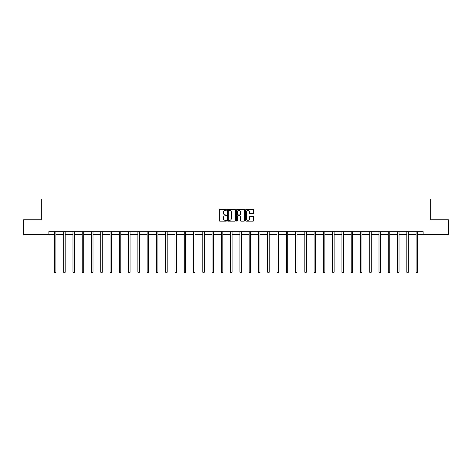 <?xml version="1.0" encoding="UTF-8"?>
<svg xmlns="http://www.w3.org/2000/svg" width="472" height="472" viewBox="0 0 472 472"><rect width="100%" height="100%" fill="white"/><g stroke="black" fill="none" stroke-linecap="round" stroke-linejoin="round"><path stroke-width="0.71" d="M226.489 209.91A0.407 0.407 0 0 0 226.082 209.503L219.881 209.503A0.584 0.584 0 0 0 219.297 210.087L219.297 220.589A0.584 0.584 0 0 0 219.881 221.173L226.082 221.173A0.407 0.407 0 0 0 226.489 220.76A0.407 0.407 0 0 0 226.082 220.353L225.28 220.353A1.864 1.864 0 0 1 223.409 218.489L223.409 217.61A1.864 1.864 0 0 1 225.28 215.745L226.082 215.745A0.407 0.407 0 0 0 226.489 215.338A0.407 0.407 0 0 0 226.082 214.931L225.28 214.931A1.864 1.864 0 0 1 223.409 213.061L223.409 212.188A1.864 1.864 0 0 1 225.28 210.317L226.082 210.317A0.407 0.407 0 0 0 226.489 209.91M253.051 213.615A0.584 0.584 0 0 0 253.635 213.031L253.635 210.087A0.584 0.584 0 0 0 253.051 209.503L246.166 209.503A0.584 0.584 0 0 0 245.582 210.087L245.582 220.589A0.584 0.584 0 0 0 246.166 221.173L253.051 221.173A0.584 0.584 0 0 0 253.635 220.589L253.635 217.031A0.584 0.584 0 0 0 253.051 216.447L250.107 216.447A0.584 0.584 0 0 0 249.523 217.031L249.523 218.796A1.563 1.563 0 0 1 247.959 220.353A1.563 1.563 0 0 1 246.402 218.796L246.402 211.881A1.563 1.563 0 0 1 247.959 210.317A1.563 1.563 0 0 1 249.523 211.881L249.523 213.031A0.584 0.584 0 0 0 250.107 213.615L253.051 213.615M48.864 234.655L23.6 234.655L23.6 219.793L41.318 219.793L41.318 198.989L430.682 198.989L430.682 219.793L448.4 219.793L448.4 234.655L423.136 234.655L423.136 231.687L48.864 231.687L48.864 234.655L54.422 234.655M235.487 210.087A0.584 0.584 0 0 0 234.908 209.503L228.023 209.503A0.584 0.584 0 0 0 227.439 210.087L227.439 220.589A0.584 0.584 0 0 0 228.023 221.173L234.908 221.173A0.584 0.584 0 0 0 235.487 220.589L235.487 210.087M237.091 209.503L243.977 209.503A0.584 0.584 0 0 1 244.561 210.087L244.561 220.589A0.584 0.584 0 0 1 243.977 221.173L241.033 221.173A0.584 0.584 0 0 1 240.449 220.589L240.449 216.329A0.584 0.584 0 0 0 239.864 215.745L237.912 215.745A0.584 0.584 0 0 0 237.327 216.329L237.327 220.76A0.407 0.407 0 0 1 236.92 221.173A0.407 0.407 0 0 1 236.513 220.76L236.513 210.087A0.584 0.584 0 0 1 237.091 209.503M55.908 234.655L63.696 234.655M65.183 234.655L72.971 234.655M74.458 234.655L82.246 234.655M83.727 234.655L91.515 234.655M93.002 234.655L100.79 234.655M102.276 234.655L110.064 234.655M111.551 234.655L119.339 234.655M120.826 234.655L128.608 234.655M130.095 234.655L137.883 234.655M139.37 234.655L147.158 234.655M148.645 234.655L156.433 234.655M157.919 234.655L165.707 234.655M167.194 234.655L174.976 234.655M176.463 234.655L184.251 234.655M185.738 234.655L193.526 234.655M195.013 234.655L202.801 234.655M204.287 234.655L212.075 234.655M213.556 234.655L221.344 234.655M222.831 234.655L230.619 234.655M232.106 234.655L239.894 234.655M241.381 234.655L249.169 234.655M250.656 234.655L258.444 234.655M259.924 234.655L267.712 234.655M269.199 234.655L276.987 234.655M278.474 234.655L286.262 234.655M287.749 234.655L295.537 234.655M297.024 234.655L304.806 234.655M306.293 234.655L314.081 234.655M315.567 234.655L323.355 234.655M324.842 234.655L332.63 234.655M334.117 234.655L341.905 234.655M343.392 234.655L351.174 234.655M352.661 234.655L360.449 234.655M361.935 234.655L369.723 234.655M371.21 234.655L378.998 234.655M380.485 234.655L388.273 234.655M389.754 234.655L397.542 234.655M399.029 234.655L406.817 234.655M408.304 234.655L416.092 234.655M417.578 234.655L423.136 234.655M228.66 210.317A0.407 0.407 0 0 0 228.253 210.724L228.253 219.946A0.407 0.407 0 0 0 228.66 220.353L229.51 220.353A1.864 1.864 0 0 0 231.374 218.489L231.374 212.188A1.864 1.864 0 0 0 229.51 210.317L228.66 210.317M240.449 211.91A1.563 1.563 0 0 0 238.891 210.347A1.563 1.563 0 0 0 237.327 211.91L237.327 214.347A0.584 0.584 0 0 0 237.912 214.931L239.864 214.931A0.584 0.584 0 0 0 240.449 214.347L240.449 211.91M55.985 231.687L55.95 231.77A0.596 0.596 0 0 0 55.908 231.994L55.908 272.238L54.422 272.238L54.422 231.994A0.596 0.596 0 0 0 54.38 231.77L54.345 231.687M55.908 272.238L55.466 273.011L54.87 273.011L54.422 272.238M65.26 231.687L65.224 231.77A0.596 0.596 0 0 0 65.183 231.994L65.183 272.238L63.696 272.238L63.696 231.994A0.596 0.596 0 0 0 63.655 231.77L63.62 231.687M65.183 272.238L64.735 273.011L64.145 273.011L63.696 272.238M74.535 231.687L74.499 231.77A0.596 0.596 0 0 0 74.458 231.994L74.458 272.238L72.971 272.238L72.971 231.994A0.596 0.596 0 0 0 72.924 231.77L72.894 231.687M74.458 272.238L74.01 273.011L73.414 273.011L72.971 272.238M83.809 231.687L83.774 231.77A0.596 0.596 0 0 0 83.727 231.994L83.727 272.238L82.246 272.238L82.246 231.994A0.596 0.596 0 0 0 82.199 231.77L82.163 231.687M83.727 272.238L83.284 273.011L82.689 273.011L82.246 272.238M93.078 231.687L93.049 231.77A0.596 0.596 0 0 0 93.002 231.994L93.002 272.238L91.515 272.238L91.515 231.994A0.596 0.596 0 0 0 91.474 231.77L91.438 231.687M93.002 272.238L92.559 273.011L91.963 273.011L91.515 272.238M102.353 231.687L102.318 231.77A0.596 0.596 0 0 0 102.276 231.994L102.276 272.238L100.79 272.238L100.79 231.994A0.596 0.596 0 0 0 100.748 231.77L100.713 231.687M102.276 272.238L101.828 273.011L101.238 273.011L100.79 272.238M111.628 231.687L111.593 231.77A0.596 0.596 0 0 0 111.551 231.994L111.551 272.238L110.064 272.238L110.064 231.994A0.596 0.596 0 0 0 110.023 231.77L109.988 231.687M111.551 272.238L111.103 273.011L110.507 273.011L110.064 272.238M120.903 231.687L120.867 231.77A0.596 0.596 0 0 0 120.826 231.994L120.826 272.238L119.339 272.238L119.339 231.994A0.596 0.596 0 0 0 119.292 231.77L119.257 231.687M120.826 272.238L120.378 273.011L119.782 273.011L119.339 272.238M130.178 231.687L130.142 231.77A0.596 0.596 0 0 0 130.095 231.994L130.095 272.238L128.608 272.238L128.608 231.994A0.596 0.596 0 0 0 128.567 231.77L128.531 231.687M130.095 272.238L129.653 273.011L129.057 273.011L128.608 272.238M139.446 231.687L139.411 231.77A0.596 0.596 0 0 0 139.37 231.994L139.37 272.238L137.883 272.238L137.883 231.994A0.596 0.596 0 0 0 137.842 231.77L137.806 231.687M139.37 272.238L138.927 273.011L138.331 273.011L137.883 272.238M148.721 231.687L148.686 231.77A0.596 0.596 0 0 0 148.645 231.994L148.645 272.238L147.158 272.238L147.158 231.994A0.596 0.596 0 0 0 147.117 231.77L147.081 231.687M148.645 272.238L148.196 273.011L147.606 273.011L147.158 272.238M157.996 231.687L157.961 231.77A0.596 0.596 0 0 0 157.919 231.994L157.919 272.238L156.433 272.238L156.433 231.994A0.596 0.596 0 0 0 156.391 231.77L156.356 231.687M157.919 272.238L157.471 273.011L156.875 273.011L156.433 272.238M167.271 231.687L167.235 231.77A0.596 0.596 0 0 0 167.194 231.994L167.194 272.238L165.707 272.238L165.707 231.994A0.596 0.596 0 0 0 165.66 231.77L165.625 231.687M167.194 272.238L166.746 273.011L166.15 273.011L165.707 272.238M176.546 231.687L176.51 231.77A0.596 0.596 0 0 0 176.463 231.994L176.463 272.238L174.976 272.238L174.976 231.994A0.596 0.596 0 0 0 174.935 231.77L174.9 231.687M176.463 272.238L176.021 273.011L175.425 273.011L174.976 272.238M185.815 231.687L185.779 231.77A0.596 0.596 0 0 0 185.738 231.994L185.738 272.238L184.251 272.238L184.251 231.994A0.596 0.596 0 0 0 184.21 231.77L184.174 231.687M185.738 272.238L185.295 273.011L184.7 273.011L184.251 272.238M195.089 231.687L195.054 231.77A0.596 0.596 0 0 0 195.013 231.994L195.013 272.238L193.526 272.238L193.526 231.994A0.596 0.596 0 0 0 193.485 231.77L193.449 231.687M195.013 272.238L194.564 273.011L193.974 273.011L193.526 272.238M204.364 231.687L204.329 231.77A0.596 0.596 0 0 0 204.287 231.994L204.287 272.238L202.801 272.238L202.801 231.994A0.596 0.596 0 0 0 202.759 231.77L202.724 231.687M204.287 272.238L203.839 273.011L203.243 273.011L202.801 272.238M213.639 231.687L213.604 231.77A0.596 0.596 0 0 0 213.556 231.994L213.556 272.238L212.075 272.238L212.075 231.994A0.596 0.596 0 0 0 212.028 231.77L211.993 231.687M213.556 272.238L213.114 273.011L212.518 273.011L212.075 272.238M222.908 231.687L222.878 231.77A0.596 0.596 0 0 0 222.831 231.994L222.831 272.238L221.344 272.238L221.344 231.994A0.596 0.596 0 0 0 221.303 231.77L221.268 231.687M222.831 272.238L222.389 273.011L221.793 273.011L221.344 272.238M232.183 231.687L232.147 231.77A0.596 0.596 0 0 0 232.106 231.994L232.106 272.238L230.619 272.238L230.619 231.994A0.596 0.596 0 0 0 230.578 231.77L230.542 231.687M232.106 272.238L231.658 273.011L231.068 273.011L230.619 272.238M241.457 231.687L241.422 231.77A0.596 0.596 0 0 0 241.381 231.994L241.381 272.238L239.894 272.238L239.894 231.994A0.596 0.596 0 0 0 239.853 231.77L239.817 231.687M241.381 272.238L240.932 273.011L240.342 273.011L239.894 272.238M250.732 231.687L250.697 231.77A0.596 0.596 0 0 0 250.656 231.994L250.656 272.238L249.169 272.238L249.169 231.994A0.596 0.596 0 0 0 249.122 231.77L249.092 231.687M250.656 272.238L250.207 273.011L249.611 273.011L249.169 272.238M260.007 231.687L259.972 231.77A0.596 0.596 0 0 0 259.924 231.994L259.924 272.238L258.444 272.238L258.444 231.994A0.596 0.596 0 0 0 258.396 231.77L258.361 231.687M259.924 272.238L259.482 273.011L258.886 273.011L258.444 272.238M269.276 231.687L269.241 231.77A0.596 0.596 0 0 0 269.199 231.994L269.199 272.238L267.712 272.238L267.712 231.994A0.596 0.596 0 0 0 267.671 231.77L267.636 231.687M269.199 272.238L268.757 273.011L268.161 273.011L267.712 272.238M278.551 231.687L278.515 231.77A0.596 0.596 0 0 0 278.474 231.994L278.474 272.238L276.987 272.238L276.987 231.994A0.596 0.596 0 0 0 276.946 231.77L276.911 231.687M278.474 272.238L278.026 273.011L277.436 273.011L276.987 272.238M287.826 231.687L287.79 231.77A0.596 0.596 0 0 0 287.749 231.994L287.749 272.238L286.262 272.238L286.262 231.994A0.596 0.596 0 0 0 286.221 231.77L286.185 231.687M287.749 272.238L287.3 273.011L286.705 273.011L286.262 272.238M297.1 231.687L297.065 231.77A0.596 0.596 0 0 0 297.024 231.994L297.024 272.238L295.537 272.238L295.537 231.994A0.596 0.596 0 0 0 295.49 231.77L295.454 231.687M297.024 272.238L296.575 273.011L295.979 273.011L295.537 272.238M306.375 231.687L306.34 231.77A0.596 0.596 0 0 0 306.293 231.994L306.293 272.238L304.806 272.238L304.806 231.994A0.596 0.596 0 0 0 304.764 231.77L304.729 231.687M306.293 272.238L305.85 273.011L305.254 273.011L304.806 272.238M315.644 231.687L315.609 231.77A0.596 0.596 0 0 0 315.567 231.994L315.567 272.238L314.081 272.238L314.081 231.994A0.596 0.596 0 0 0 314.039 231.77L314.004 231.687M315.567 272.238L315.125 273.011L314.529 273.011L314.081 272.238M324.919 231.687L324.883 231.77A0.596 0.596 0 0 0 324.842 231.994L324.842 272.238L323.355 272.238L323.355 231.994A0.596 0.596 0 0 0 323.314 231.77L323.279 231.687M324.842 272.238L324.394 273.011L323.804 273.011L323.355 272.238M334.194 231.687L334.158 231.77A0.596 0.596 0 0 0 334.117 231.994L334.117 272.238L332.63 272.238L332.63 231.994A0.596 0.596 0 0 0 332.589 231.77L332.553 231.687M334.117 272.238L333.669 273.011L333.073 273.011L332.63 272.238M343.468 231.687L343.433 231.77A0.596 0.596 0 0 0 343.392 231.994L343.392 272.238L341.905 272.238L341.905 231.994A0.596 0.596 0 0 0 341.858 231.77L341.822 231.687M343.392 272.238L342.943 273.011L342.347 273.011L341.905 272.238M352.743 231.687L352.708 231.77A0.596 0.596 0 0 0 352.661 231.994L352.661 272.238L351.174 272.238L351.174 231.994A0.596 0.596 0 0 0 351.133 231.77L351.097 231.687M352.661 272.238L352.218 273.011L351.622 273.011L351.174 272.238M362.012 231.687L361.977 231.77A0.596 0.596 0 0 0 361.935 231.994L361.935 272.238L360.449 272.238L360.449 231.994A0.596 0.596 0 0 0 360.407 231.77L360.372 231.687M361.935 272.238L361.493 273.011L360.897 273.011L360.449 272.238M371.287 231.687L371.252 231.77A0.596 0.596 0 0 0 371.21 231.994L371.21 272.238L369.723 272.238L369.723 231.994A0.596 0.596 0 0 0 369.682 231.77L369.647 231.687M371.21 272.238L370.762 273.011L370.172 273.011L369.723 272.238M380.562 231.687L380.526 231.77A0.596 0.596 0 0 0 380.485 231.994L380.485 272.238L378.998 272.238L378.998 231.994A0.596 0.596 0 0 0 378.951 231.77L378.922 231.687M380.485 272.238L380.037 273.011L379.441 273.011L378.998 272.238M389.837 231.687L389.801 231.77A0.596 0.596 0 0 0 389.754 231.994L389.754 272.238L388.273 272.238L388.273 231.994A0.596 0.596 0 0 0 388.226 231.77L388.19 231.687M389.754 272.238L389.311 273.011L388.716 273.011L388.273 272.238M399.106 231.687L399.076 231.77A0.596 0.596 0 0 0 399.029 231.994L399.029 272.238L397.542 272.238L397.542 231.994A0.596 0.596 0 0 0 397.501 231.77L397.465 231.687M399.029 272.238L398.586 273.011L397.99 273.011L397.542 272.238M408.38 231.687L408.345 231.77A0.596 0.596 0 0 0 408.304 231.994L408.304 272.238L406.817 272.238L406.817 231.994A0.596 0.596 0 0 0 406.776 231.77L406.74 231.687M408.304 272.238L407.855 273.011L407.265 273.011L406.817 272.238M417.655 231.687L417.62 231.77A0.596 0.596 0 0 0 417.578 231.994L417.578 272.238L416.092 272.238L416.092 231.994A0.596 0.596 0 0 0 416.05 231.77L416.015 231.687M417.578 272.238L417.13 273.011L416.534 273.011L416.092 272.238"/></g></svg>
